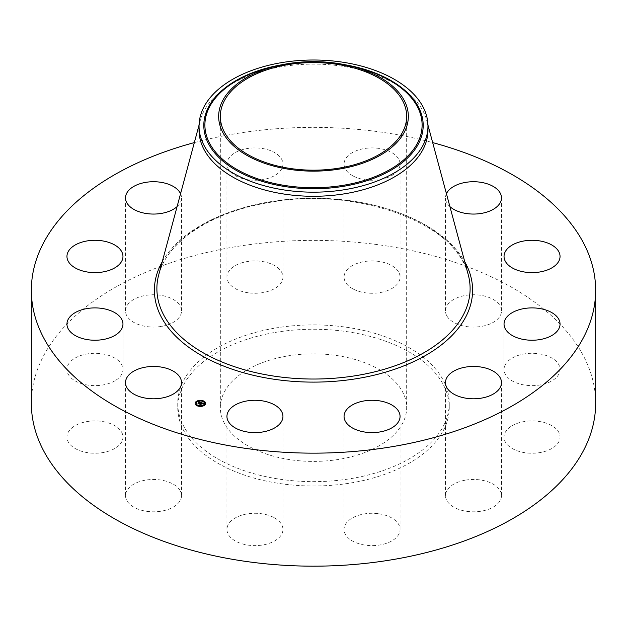 <?xml version="1.0" encoding="UTF-8"?>
<svg xmlns="http://www.w3.org/2000/svg" width="627" height="627" viewBox="0 0 627 627"><rect width="100%" height="100%" fill="white"/><g stroke="black" fill="none" stroke-linecap="round" stroke-linejoin="round"><path stroke-width="0.47" stroke-dasharray="3.13 2.35" d="M180.388 491.09A28.003 16.169 180 0 1 181.516 495.636A28.003 16.169 180 0 1 157.495 511.64A28.003 16.169 180 0 1 126.646 500.189A28.003 16.169 180 0 1 125.51 495.636A28.003 16.169 180 0 1 149.532 479.639A28.003 16.169 180 0 1 180.388 491.09M31.35 403.271A282.15 162.895 180 0 1 234.067 246.967A282.15 162.895 180 0 1 595.65 403.271M194.331 142.603A282.15 162.895 180 0 1 234.067 133.951A282.15 162.895 180 0 1 432.669 142.603M199.041 130.197A114.459 66.078 180 0 1 200.405 120.047A114.459 66.078 180 0 1 281.272 66.791A114.459 66.078 180 0 1 426.595 120.047A114.459 66.078 180 0 1 427.959 130.197M287.268 356.011A93.164 53.789 180 0 1 406.664 407.621A93.164 53.789 180 0 1 339.732 459.23A93.164 53.789 180 0 1 220.336 407.621A93.164 53.789 180 0 1 287.268 356.011M275.284 332.412A135.753 78.375 180 0 1 449.253 407.621A135.753 78.375 180 0 1 351.716 482.821A135.753 78.375 180 0 1 177.747 407.621A135.753 78.375 180 0 1 275.284 332.412M275.284 328.07A135.753 78.375 180 0 1 449.253 403.271A135.753 78.375 180 0 1 351.716 478.479A135.753 78.375 180 0 1 177.747 403.271A135.753 78.375 180 0 1 275.284 328.07M122.171 440.899A28.003 16.169 180 0 1 91.628 453.133A28.003 16.169 180 0 1 66.956 437.082A28.003 16.169 180 0 1 67.747 433.265A28.003 16.169 180 0 1 98.282 421.031A28.003 16.169 180 0 1 122.963 437.082A28.003 16.169 180 0 1 122.171 440.899M115.219 380.62A28.003 16.169 180 0 1 84.551 384.469A28.003 16.169 180 0 1 66.956 369.468A28.003 16.169 180 0 1 74.691 358.307A28.003 16.169 180 0 1 105.367 354.459A28.003 16.169 180 0 1 122.963 369.468A28.003 16.169 180 0 1 115.219 380.62M161.398 326.416A28.003 16.169 180 0 1 125.51 310.906A28.003 16.169 180 0 1 145.629 295.395A28.003 16.169 180 0 1 181.516 310.906A28.003 16.169 180 0 1 161.398 326.416M248.331 292.809A28.003 16.169 180 0 1 226.943 277.095A28.003 16.169 180 0 1 261.545 261.388A28.003 16.169 180 0 1 282.942 277.095A28.003 16.169 180 0 1 248.331 292.809M352.735 288.796A28.003 16.169 180 0 1 344.058 277.095A28.003 16.169 180 0 1 361.034 262.235A28.003 16.169 180 0 1 391.389 265.401A28.003 16.169 180 0 1 400.057 277.095A28.003 16.169 180 0 1 383.081 291.963A28.003 16.169 180 0 1 352.735 288.796M446.612 315.459A28.003 16.169 180 0 1 445.483 310.906A28.003 16.169 180 0 1 469.505 294.902A28.003 16.169 180 0 1 500.354 306.352A28.003 16.169 180 0 1 501.49 310.906A28.003 16.169 180 0 1 477.468 326.91A28.003 16.169 180 0 1 446.612 315.459M504.829 365.651A28.003 16.169 180 0 1 535.372 353.409A28.003 16.169 180 0 1 560.044 369.468A28.003 16.169 180 0 1 559.253 373.277A28.003 16.169 180 0 1 528.718 385.519A28.003 16.169 180 0 1 504.037 369.468A28.003 16.169 180 0 1 504.829 365.651M511.781 425.921A28.003 16.169 180 0 1 542.449 422.073A28.003 16.169 180 0 1 560.044 437.082A28.003 16.169 180 0 1 552.309 448.242A28.003 16.169 180 0 1 521.633 452.091A28.003 16.169 180 0 1 504.037 437.082A28.003 16.169 180 0 1 511.781 425.921M465.602 480.125A28.003 16.169 180 0 1 501.49 495.636A28.003 16.169 180 0 1 481.371 511.154A28.003 16.169 180 0 1 445.483 495.636A28.003 16.169 180 0 1 465.602 480.125M378.669 513.74A28.003 16.169 180 0 1 400.057 529.447A28.003 16.169 180 0 1 365.455 545.161A28.003 16.169 180 0 1 344.058 529.447A28.003 16.169 180 0 1 378.669 513.74M274.265 517.745A28.003 16.169 180 0 1 282.942 529.447A28.003 16.169 180 0 1 265.966 544.307A28.003 16.169 180 0 1 235.611 541.148A28.003 16.169 180 0 1 226.943 529.447A28.003 16.169 180 0 1 243.919 514.587A28.003 16.169 180 0 1 274.265 517.745M180.568 193.712A28.003 16.169 180 0 1 181.516 197.889A28.003 16.169 180 0 1 177.088 206.612M248.331 179.792A28.003 16.169 180 0 1 226.943 164.086A28.003 16.169 180 0 1 261.545 148.372A28.003 16.169 180 0 1 282.942 164.086A28.003 16.169 180 0 1 248.331 179.792M352.735 175.779A28.003 16.169 180 0 1 344.058 164.086A28.003 16.169 180 0 1 361.034 149.218A28.003 16.169 180 0 1 391.389 152.385A28.003 16.169 180 0 1 400.057 164.086A28.003 16.169 180 0 1 383.081 178.946A28.003 16.169 180 0 1 352.735 175.779M449.912 206.612A28.003 16.169 180 0 1 446.612 202.443A28.003 16.169 180 0 1 445.483 197.889A28.003 16.169 180 0 1 446.432 193.712M202.051 403.898L201.886 404.329L201.283 403.874L200.812 404.689L199.833 404.36L200.35 404.274M202.991 403.733L201.918 403.232L201.385 403.772L201.98 403.341L202.693 403.733L201.996 403.388L201.816 403.921M201.823 403.075L202.725 403.357M202.74 403.412L202.764 403.929L203.501 403.725L202.764 403.929M199.645 402.495L198.924 402.385L199.645 402.362M199.974 402.463L200.554 402.902L200.068 402.628L198.908 404.078L197.999 403.772L198.469 403.67M200.781 402.989L201.165 402.855L200.522 403.106L200.546 402.62M199.558 402.581L198.759 402.597L199.558 402.542M200.546 402.996L201.22 402.973L200.546 403.185M200.538 402.605L200.522 403.051M202.435 403.898L201.941 404.399L202.435 403.71M200.507 402.934L199.057 404.25L198.022 403.866L198.978 404.18L200.507 402.699M200.883 404.815L199.794 404.454L200.883 404.815L201.338 403.976L201.769 404.164L200.883 404.587M195.107 403.514A5.267 3.041 0 0 0 195.107 403.647A5.267 3.041 0 0 0 199.01 406.586A5.267 3.041 0 0 0 204.935 405.167A5.267 3.041 0 0 0 205.64 403.647A5.267 3.041 0 0 0 205.64 403.514M203.046 401.021A5.267 3.041 0 0 0 202.552 400.872M199.417 400.653A5.267 3.041 0 0 0 198.837 400.731M204.52 403.514A4.154 2.398 0 0 0 201.338 401.311A4.154 2.398 0 0 0 196.776 402.448A4.154 2.398 0 0 0 196.227 403.514M197.897 405.567A4.154 2.398 0 0 0 198.336 405.732M201.275 405.982A4.154 2.398 0 0 0 201.831 405.888M202.411 401.296L202.85 401.46M203.007 401.194L202.45 401.194M204.731 404.909L204.175 404.909M205.201 402.847L204.645 402.847M197.701 406.006L198.195 406.155M198.297 405.904L197.74 405.904M201.33 406.374L201.91 406.296M201.87 406.178L201.314 406.178M196.572 402.189L196.016 402.189M198.916 401.139L199.472 401.045M199.433 400.927L198.877 400.927M196.102 404.258L195.546 404.258M158.749 274.728A156.609 90.413 180 0 1 269.406 201.855A156.609 90.413 180 0 1 468.251 274.728C457.671 223.557 356.371 185.905 269.132 202.545C211.714 211.824 166.853 241.693 158.749 274.728M162.236 261.772A159.109 91.855 180 0 1 268.709 202.113A159.109 91.855 180 0 1 464.764 261.772M282.095 64.722A109.701 63.335 180 0 1 344.905 64.722M271.319 67.23A108.604 62.7 180 0 1 355.681 67.23C327.56 60.686 299.44 60.686 271.319 67.23M181.516 382.627L181.516 495.636M125.51 382.627L125.51 495.636M200.405 120.047L199.057 125.039M426.595 120.047L427.943 125.039M406.664 116.387L406.664 407.621M220.336 116.387L220.336 407.621M449.253 403.271L449.253 407.621M177.747 403.271L177.747 407.621M560.044 256.451L560.044 369.468M504.037 256.451L504.037 369.468M66.956 256.451L66.956 369.468M122.963 256.451L122.963 369.468M560.044 324.065L560.044 437.082M504.037 324.065L504.037 437.082M125.51 197.889L125.51 310.906M181.516 197.889L181.516 310.906M501.49 382.627L501.49 495.636M445.483 382.627L445.483 495.636M226.943 164.086L226.943 277.095M282.942 164.086L282.942 277.095M400.057 416.43L400.057 529.447M344.058 416.43L344.058 529.447M344.058 164.086L344.058 277.095M400.057 164.086L400.057 277.095M282.942 416.43L282.942 529.447M226.943 416.43L226.943 529.447M445.483 197.889L445.483 310.906M501.49 197.889L501.49 310.906M66.956 324.065L66.956 437.082M122.963 324.065L122.963 437.082"/><path stroke-width="0.94" d="M180.388 378.073A28.003 16.169 180 0 1 181.516 382.627A28.003 16.169 180 0 1 157.495 398.623A28.003 16.169 180 0 1 126.646 387.172A28.003 16.169 180 0 1 125.51 382.627A28.003 16.169 180 0 1 149.532 366.623A28.003 16.169 180 0 1 180.388 378.073M432.669 142.603A282.15 162.895 180 0 1 595.65 290.262L595.65 403.271A282.15 162.895 180 0 1 392.933 559.582A282.15 162.895 180 0 1 31.35 403.271L31.35 290.262A282.15 162.895 180 0 1 194.331 142.603M595.65 290.262A282.15 162.895 180 0 1 392.933 446.565A282.15 162.895 180 0 1 31.35 290.262M427.959 126.09L427.959 130.197A114.459 66.078 180 0 1 345.728 193.61A114.459 66.078 180 0 1 199.041 130.197L199.041 126.09A114.459 66.078 180 0 1 203.673 107.483A114.459 66.078 180 0 1 281.272 62.684A114.459 66.078 180 0 1 427.959 126.09A114.459 66.078 180 0 1 423.327 144.696A114.459 66.078 180 0 1 345.728 189.503A114.459 66.078 180 0 1 199.041 126.09M404.501 131.803A94.842 54.753 180 0 1 286.798 168.929A94.842 54.753 180 0 1 222.499 100.971A94.842 54.753 180 0 1 276.672 65.929A94.842 54.753 180 0 1 350.328 65.929A94.842 54.753 180 0 1 404.501 131.803M287.268 64.777A93.164 53.789 180 0 1 406.664 116.387A93.164 53.789 180 0 1 339.732 168.005A93.164 53.789 180 0 1 220.336 116.387A93.164 53.789 180 0 1 287.268 64.777M504.829 252.634A28.003 16.169 180 0 1 535.372 240.4A28.003 16.169 180 0 1 560.044 256.451A28.003 16.169 180 0 1 559.253 260.268A28.003 16.169 180 0 1 528.718 272.502A28.003 16.169 180 0 1 504.037 256.451A28.003 16.169 180 0 1 504.829 252.634M115.219 267.611A28.003 16.169 180 0 1 84.551 271.46A28.003 16.169 180 0 1 66.956 256.451A28.003 16.169 180 0 1 74.691 245.29A28.003 16.169 180 0 1 105.367 241.442A28.003 16.169 180 0 1 122.963 256.451A28.003 16.169 180 0 1 115.219 267.611M511.781 312.904A28.003 16.169 180 0 1 542.449 309.056A28.003 16.169 180 0 1 560.044 324.065A28.003 16.169 180 0 1 552.309 335.226A28.003 16.169 180 0 1 521.633 339.074A28.003 16.169 180 0 1 504.037 324.065A28.003 16.169 180 0 1 511.781 312.904M177.088 206.612A28.003 16.169 180 0 1 161.398 213.407A28.003 16.169 180 0 1 125.51 197.889A28.003 16.169 180 0 1 145.629 182.379A28.003 16.169 180 0 1 180.568 193.712M465.602 367.108A28.003 16.169 180 0 1 501.49 382.627A28.003 16.169 180 0 1 481.371 398.137A28.003 16.169 180 0 1 445.483 382.627A28.003 16.169 180 0 1 465.602 367.108M378.669 400.724A28.003 16.169 180 0 1 400.057 416.43A28.003 16.169 180 0 1 365.455 432.144A28.003 16.169 180 0 1 344.058 416.43A28.003 16.169 180 0 1 378.669 400.724M274.265 404.736A28.003 16.169 180 0 1 282.942 416.43A28.003 16.169 180 0 1 265.966 431.298A28.003 16.169 180 0 1 235.611 428.131A28.003 16.169 180 0 1 226.943 416.43A28.003 16.169 180 0 1 243.919 401.57A28.003 16.169 180 0 1 274.265 404.736M446.432 193.712A28.003 16.169 180 0 1 473.15 181.728A28.003 16.169 180 0 1 500.354 193.343A28.003 16.169 180 0 1 501.49 197.889A28.003 16.169 180 0 1 481.356 213.407A28.003 16.169 180 0 1 449.912 206.612M122.171 327.882A28.003 16.169 180 0 1 91.628 340.116A28.003 16.169 180 0 1 66.956 324.065A28.003 16.169 180 0 1 67.747 320.248A28.003 16.169 180 0 1 98.282 308.014A28.003 16.169 180 0 1 122.963 324.065A28.003 16.169 180 0 1 122.171 327.882M204.935 404.901A5.267 3.041 180 0 1 199.01 406.32A5.267 3.041 180 0 1 195.107 403.38A5.267 3.041 180 0 1 195.812 401.86A5.267 3.041 180 0 1 201.737 400.441A5.267 3.041 180 0 1 205.64 403.38A5.267 3.041 180 0 1 204.935 404.901M203.971 404.58A4.154 2.398 180 0 1 199.3 405.7A4.154 2.398 180 0 1 196.22 403.38A4.154 2.398 180 0 1 196.776 402.181A4.154 2.398 180 0 1 201.447 401.068A4.154 2.398 180 0 1 204.527 403.38A4.154 2.398 180 0 1 203.971 404.58M201.134 402.605L200.068 402.369L198.908 403.812L197.999 403.506L199.558 402.322L198.759 402.338L199.645 402.236L198.696 402.26L198.759 401.813L201.134 402.605M201.165 402.722L200.546 402.918L201.134 402.691M200.483 402.628L199.057 403.992L198.038 403.647L198.978 403.921L200.084 402.456L200.499 402.652M203.414 403.349L201.918 402.973L201.385 403.514L201.98 403.075L202.693 403.474L201.996 403.13L201.549 403.569L202.364 403.584L201.886 404.062L201.283 403.608L200.812 404.423L199.833 404.101L201.345 402.659L203.414 403.349M203.407 403.49L202.764 403.67L203.407 403.49M201.972 404.172L202.474 403.67L201.972 404.172M201.361 403.764L200.969 404.627L199.794 404.196L200.883 404.556L201.338 403.717L201.769 403.898L201.361 403.764M203.007 401.123L202.411 401.029L203.007 401.123M204.731 404.838L204.136 404.744L204.731 404.838M205.201 402.769L204.606 402.675L205.201 402.769M198.297 405.834L197.701 405.74L198.297 405.834M201.87 406.1L201.275 406.014L201.87 406.1M196.016 401.931L196.612 402.025L196.016 401.931A5.267 3.041 0 0 0 195.812 402.119A5.267 3.041 0 0 0 195.107 403.514M198.877 400.661L199.472 400.755L198.877 400.661M195.546 403.992L196.141 404.086L195.546 403.992M200.883 403.623L201.471 402.895M200.797 403.78L200.859 403.357M200.35 404.274L200.789 403.522M198.469 403.67L199.558 402.322M205.64 403.514A5.267 3.041 0 0 0 203.046 401.021M202.552 400.872A5.267 3.041 0 0 0 199.417 400.653M198.837 400.731A5.267 3.041 0 0 0 196.055 401.899M196.227 403.514A4.154 2.398 0 0 0 196.22 403.647A4.154 2.398 0 0 0 197.897 405.567M198.195 406.155L198.336 405.74A4.154 2.398 0 0 0 201.275 405.982M201.831 405.888A4.154 2.398 0 0 0 203.971 404.846A4.154 2.398 0 0 0 204.527 403.647A4.154 2.398 0 0 0 204.52 403.514M204.175 404.909L204.692 405.12M204.645 402.847L205.201 402.847M196.016 402.189L196.572 402.189M195.546 404.258L196.102 404.258M427.943 125.039L468.251 274.728A156.609 90.413 180 0 1 357.594 375.377A156.609 90.413 180 0 1 158.749 274.728L199.057 125.039M464.764 261.772A159.109 91.855 180 0 1 358.291 378.402A159.109 91.855 180 0 1 199.323 354.231A159.109 91.855 180 0 1 162.236 261.772M344.905 64.722A109.701 63.335 180 0 1 418.758 143.238A109.701 63.335 0 0 1 282.612 186.18A109.701 63.335 0 0 1 208.242 107.578A109.701 63.335 180 0 1 282.095 64.722M350.328 65.929L355.681 67.23A108.604 62.7 180 0 1 379.084 174.988A108.604 62.7 180 0 1 205.742 132.814A108.604 62.7 180 0 1 355.681 67.23A108.604 62.7 180 0 1 417.707 142.666A108.604 62.7 180 0 1 282.926 185.177A108.604 62.7 180 0 1 209.293 107.358A108.604 62.7 180 0 1 271.319 67.23A108.604 62.7 180 0 1 421.258 132.814A108.604 62.7 180 0 1 247.916 174.988A108.604 62.7 180 0 1 271.319 67.23L276.672 65.929"/></g></svg>
